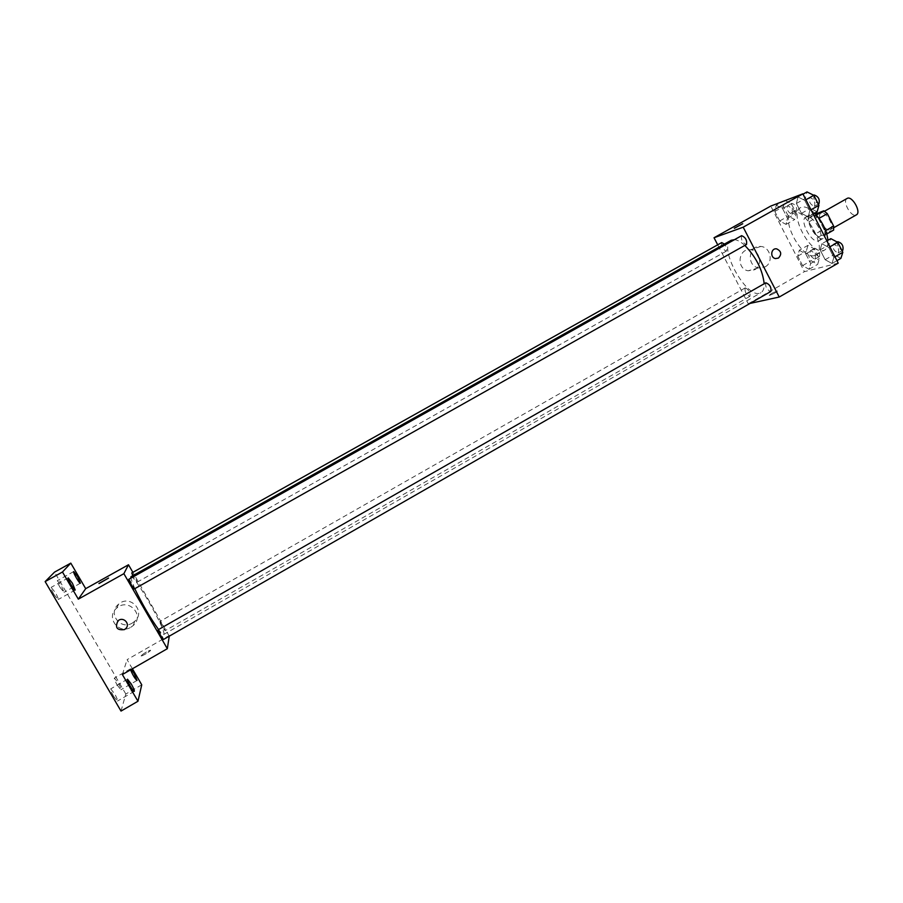 <?xml version="1.0" encoding="UTF-8"?>
<svg xmlns="http://www.w3.org/2000/svg" width="903" height="903" viewBox="0 0 903 903"><rect width="100%" height="100%" fill="white"/><g stroke="black" fill="none" stroke-linecap="round" stroke-linejoin="round"><path stroke-width="0.68" stroke-dasharray="4.51 3.39" d="M847.093 198.457C842.002 200.827 850.739 217.171 855.954 215.049M829.868 229.859L830.286 229.689C835.422 227.319 825.624 210.027 820.962 213.221C816.052 215.467 824.845 231.879 829.868 229.859M819.021 218.368L814.991 215.772L808.885 217.837L808.953 221.833L815.206 234.058L823.886 229.136L817.655 216.912L817.621 212.905M833.627 230.096L827.362 232.015L823.886 229.136M818.502 218.661L824.834 231.089L825.647 230.626M826.764 234.001L818.66 236.958L827.362 232.015M824.845 235.096L824.834 231.089M815.206 234.058L818.66 236.958M823.288 225.321C826.064 231.823 826.155 236.101 823.57 238.178C816.933 242.625 802.993 218.007 810.217 214.609C813.332 213.458 816.955 215.738 821.109 221.461M818.457 227.003C813.998 219.305 809.788 215.998 805.826 217.092C798.974 220.23 811.526 243.663 818.581 240.92L819.179 240.672C821.865 238.426 821.617 233.866 818.457 227.003M808.953 221.833L817.655 216.912M814.991 215.772L816.346 215.004M808.885 217.837L815.522 214.09M814.664 213.198C808.964 207.701 804.28 205.828 800.611 207.588C788.342 213.277 810.691 255.177 823.48 250.515L824.653 250.029C827.159 248.494 828.254 245.255 827.949 240.288M814.709 255.526L815.872 255.041C828.661 249.33 803.275 204.507 791.796 212.532C779.695 218.131 802.09 260.087 814.709 255.526M798.026 196.956L804.776 200.376L809.889 210.399L808.185 216.855L801.458 213.345L796.412 203.468L798.026 196.956L804.776 200.376L809.889 210.399L808.185 216.855L801.458 213.345L796.412 203.468L798.026 196.956L803.015 194.156M776.208 205.229L782.562 208.582L787.506 218.233L786.028 224.395L779.684 220.964L774.808 211.449L776.208 205.229L782.562 208.582L787.506 218.233L786.028 224.395L779.684 220.964L774.808 211.449L776.208 205.229L783.228 201.301M838.198 263.145L804.415 271.645L770.767 206.065M821.899 243.731L828.785 247.456L833.864 257.411L831.99 263.495L825.139 259.703L820.127 249.883L821.899 243.731L828.785 247.456L833.864 257.411L831.99 263.495L825.139 259.703L820.127 249.883L821.899 243.731L826.855 240.909M799.29 250.278L805.781 253.912L810.691 263.484L809.043 269.308L802.586 265.617L797.744 256.159L799.29 250.278L805.781 253.912L810.691 263.484L809.043 269.308L802.586 265.617L797.744 256.159L799.29 250.278L807.925 245.368L814.461 248.957L819.348 258.529L817.655 264.376L811.154 260.719L806.311 251.282L807.925 245.368M731.204 240.277C717.84 246.35 745.483 297.855 759.581 293.261L760.924 292.741C763.227 291.364 764.31 288.362 764.186 283.734M744.828 245.424C740.945 241.891 737.503 239.972 734.511 239.656M750.066 303.408L748.282 303.792L717.704 244.826M721.689 242.591C721.045 246.395 722.581 249.239 726.26 251.136L726.396 251.079C727.4 249.634 726.746 247.298 724.432 244.07M741.611 235.672C740.866 239.656 742.447 242.602 746.363 244.544M765.846 282.797C765.134 286.623 766.726 289.547 770.643 291.567M745.302 287.876C748.993 289.84 750.528 292.662 749.93 296.331C746.217 294.739 744.614 291.951 745.11 287.955L745.302 287.876M748.282 303.792L804.415 271.645M754.626 269.76C763.193 265.459 759.954 250.187 750.37 249.77C738.259 248.065 736.024 268.857 748.124 270.787L754.626 269.76M769.469 295.428C774.153 293.577 776.806 292.087 777.415 290.958C772.844 292.662 770.124 294.175 769.254 295.473L769.469 295.428C774.153 293.577 776.806 292.087 777.415 290.958C772.833 292.662 770.124 294.164 769.254 295.462L769.458 295.428M742.74 223.741L734.308 228.256M765.123 266.848C773.837 262.468 770.53 246.914 760.789 246.474C748.463 244.736 746.194 265.922 758.509 267.886L765.123 266.848M130.946 576.735C133.791 573.619 165.701 629.21 163.894 634.109L163.669 634.504C163.003 634.82 161.298 633.172 158.556 629.56M134.773 588.688L130.766 578.191M159.842 621.524C161.219 625.203 162.969 628.274 165.091 630.712C165.791 630.599 160.328 620.925 159.876 621.467L159.842 621.524M128.813 579.297C129.287 578.721 134.807 588.338 134.333 588.914M158.104 629.82C160.316 632.326 162.145 635.509 163.578 639.392M131.782 572.953C133.983 575.493 135.755 578.575 137.087 582.187L132.809 575.696M169.256 636.186L132.876 572.344M132.402 668.773L127.086 659.653L169.369 635.43M121.025 711.079L125.822 694.023L141.748 684.813M125.822 694.023L54.541 572.118M132.335 623.059L134.694 621.32C146.309 611.365 129.851 593.847 118.564 604.22C107.367 612.968 120.302 630.61 132.335 623.059M122.368 674.541L127.086 659.653M141.06 655.826L141.342 655.95C143.238 655.759 152.551 649.81 150.225 650.284C146.433 651.797 143.374 653.637 141.06 655.826L141.342 655.95C143.238 655.759 152.551 649.81 150.225 650.273C146.421 651.785 143.374 653.637 141.06 655.815M108.529 578.055L98.935 583.496M130.867 627.258L133.283 625.486C145.146 615.304 128.339 597.436 116.803 608.035C105.369 616.975 118.575 634.978 130.867 627.258M117.977 620.88L117.977 620.88C123.237 615.936 131.014 624.176 125.494 628.827M130.574 669.823L130.517 668.807L131.353 669.383M59.982 587.289L64.023 592.334L61.359 585.697L57.318 580.652C56.991 581.351 57.882 583.564 59.982 587.289M117.255 685.163L120.923 689.745C121.216 688.933 120.257 686.573 118.067 682.657L114.399 678.074C114.094 678.875 115.042 681.234 117.255 685.163M113.631 696.348L117.469 701.067C117.796 700.197 116.814 697.726 114.512 693.617L110.685 688.899C110.347 689.745 111.329 692.229 113.631 696.348M53.875 594.343L58.119 599.569C58.469 598.813 57.555 596.499 55.365 592.628L51.121 587.39C50.76 588.135 51.685 590.449 53.875 594.343M814.957 259.116L815.183 259.014C815.962 254.906 814.371 252.151 810.409 250.741C809.528 254.511 811.041 257.31 814.957 259.116M805.781 253.912L814.461 248.957M810.691 263.484L819.348 258.529M809.043 269.308L817.655 264.376M802.586 265.617L811.154 260.719M797.744 256.159L806.311 251.282M819.258 256.655L819.484 256.565C820.285 252.445 818.694 249.679 814.709 248.28C813.806 252.072 815.319 254.86 819.258 256.655M785.226 200.545L791.31 203.683L796.243 213.322L794.696 219.508L788.319 216.122L783.443 206.618L784.899 200.376M791.987 214.214L792.134 214.146C792.981 210.004 791.434 207.205 787.484 205.749C786.569 209.665 788.071 212.487 791.987 214.214M782.562 208.582L791.31 203.683M787.506 218.233L796.243 213.322M786.028 224.395L794.696 219.508M779.684 220.964L788.319 216.122M774.808 211.449L783.443 206.618M796.311 211.776L796.469 211.708C797.326 207.555 795.78 204.767 791.818 203.322C790.881 207.238 792.382 210.06 796.311 211.776M840.885 258.382L833.988 254.623L828.999 244.826L830.828 238.652M838.108 252.919L838.368 252.817C839.248 248.494 837.589 245.639 833.379 244.228C832.374 248.178 833.943 251.079 838.108 252.919M828.785 247.456L829.88 246.835M833.864 257.411L834.959 256.779M831.99 263.495L836.934 260.662M825.139 259.703L833.988 254.623M820.127 249.883L828.999 244.826M837.826 241.688C836.799 245.65 838.379 248.551 842.544 250.379M817.147 211.799L810.375 208.333L805.341 198.457L807.011 191.921M814.337 206.29L814.506 206.211C815.477 201.866 813.863 198.965 809.675 197.509C808.636 201.617 810.183 204.541 814.337 206.29M804.776 200.376L805.871 199.766M809.889 210.399L810.984 209.778M808.185 216.855L813.163 214.045M801.458 213.345L810.375 208.333M796.412 203.468L805.341 198.457M814.156 194.992C813.095 199.111 814.653 202.035 818.818 203.773M824.495 211.223L820.962 213.221M833.819 227.68L830.286 229.689M819.179 240.672L823.57 238.178M805.826 217.092L810.217 214.609M815.872 255.041L824.653 250.029M791.796 212.532L800.611 207.588M760.789 246.474L750.37 249.77M758.509 267.886L748.124 270.787M163.669 634.504L760.924 292.741M745.11 287.955L159.876 621.467M749.93 296.331L165.091 630.712M137.053 582.221L726.396 251.079M133.283 625.486L134.694 621.32M116.803 608.035L118.564 604.22M68.233 577.886L51.121 587.39M75.209 590.043L58.119 599.569M127.492 679.214L110.685 688.899M134.276 691.348L117.469 701.067M130.517 668.807L114.399 678.074M137.03 680.444L120.923 689.745M73.707 571.554L57.318 580.652M80.401 583.214L64.023 592.334M815.183 259.014L819.484 256.565M810.409 250.741L814.709 248.28M792.134 214.146L796.469 211.708M787.484 205.749L791.818 203.322M838.368 252.817L842.036 250.707M833.379 244.228L837.216 242.038M814.506 206.211L818.287 204.089M809.675 197.509L813.705 195.251"/><path stroke-width="1.35" d="M855.954 215.049L856.383 214.858C861.722 212.374 851.969 195.15 847.093 198.457L824.495 211.223M815.522 214.09L823.807 210.794L827.329 213.672L833.638 226.089L833.627 230.096L826.764 234.001M825.647 230.626L833.638 226.089M819.021 218.368L827.329 213.672M821.109 221.461L823.288 225.321M816.346 215.004L823.807 210.794M827.949 240.288C826.708 230.513 822.283 221.483 814.664 213.198M717.704 244.826L714.036 237.749L770.767 206.065L802.846 193.818L838.198 263.145L779.233 297.031L750.066 303.408M714.036 237.749L743.203 227.184L802.846 193.818M743.203 227.184L779.233 297.031M778.442 258.089L775.508 258.563C769.762 257.705 770.97 247.794 776.682 248.867C781.355 251.169 781.942 254.24 778.442 258.089L775.508 258.574C769.762 257.705 770.97 247.794 776.682 248.867C781.343 251.169 781.93 254.24 778.442 258.089M764.186 283.734C762.572 269.884 756.116 257.118 744.828 245.424M734.511 239.656L731.204 240.277L130.946 576.735L130.766 578.191M724.432 244.07L721.689 242.591L131.782 572.953L132.809 575.696M746.363 244.544L746.51 244.476C747.165 240.254 745.539 237.32 741.611 235.672L128.813 579.297C128.045 579.41 133.813 589.546 134.31 588.948L746.51 244.476M770.643 291.567L770.88 291.477C771.467 287.289 769.785 284.389 765.846 282.797L158.104 629.82C157.348 629.933 163.048 640.069 163.533 639.459L770.88 291.477M742.526 223.797L734.523 228.233L742.526 223.797M734.308 228.256L742.729 223.73M158.556 629.56C150.282 617.968 142.358 604.355 134.773 588.688M132.876 572.344L128.486 564.77L123.869 573.676L167.326 648.704L169.256 636.186M128.486 564.77L85.695 588.666L70.795 563.122L54.541 572.118L45.15 581.6L62.465 572.005L78.324 599.152L123.869 573.676M45.15 581.6L121.025 711.079L137.967 701.247L141.748 684.813L132.402 668.773M167.326 648.704L122.368 674.541L137.967 701.247M124.433 629.594C116.938 630.486 114.783 627.585 117.977 620.88C123.237 615.936 131.014 624.176 125.494 628.827L124.433 629.594M85.695 588.666L78.324 599.152M108.518 578.101L99.183 583.473L108.518 578.101M98.935 583.496L108.529 578.055M125.494 628.827L124.433 629.583C116.938 630.486 114.783 627.585 117.977 620.88M72.387 583.157L75.209 590.043C74.294 590.957 66.969 578.191 68.233 577.886L72.387 583.157M77.658 576.633L80.401 583.214C79.566 584.06 72.533 571.813 73.707 571.554L77.658 576.633M70.795 563.122L62.465 572.005M131.24 683.966C133.542 688.063 134.547 690.513 134.276 691.348C133.384 692.274 126.262 679.519 127.492 679.214L131.24 683.966M131.353 669.383L134.107 673.424L137.03 680.444C134.987 678.774 132.843 675.241 130.574 669.823M783.228 201.301L785.226 200.545M826.855 240.909L830.828 238.652L837.77 242.331L842.826 252.276L840.885 258.382L836.934 260.662M829.88 246.835L837.77 242.331M834.959 256.779L842.826 252.276M842.544 250.379L842.804 250.266C843.718 245.943 842.059 243.076 837.826 241.688L837.216 242.038M803.015 194.156L807.011 191.921L813.817 195.308L818.919 205.32L817.147 211.799L813.163 214.045M805.871 199.766L813.817 195.308M810.984 209.778L818.919 205.32M818.818 203.773L818.987 203.694C819.98 199.337 818.366 196.436 814.156 194.992L813.705 195.251M856.383 214.858L833.819 227.68M842.036 250.707L842.804 250.266M818.287 204.089L818.987 203.694"/></g></svg>
